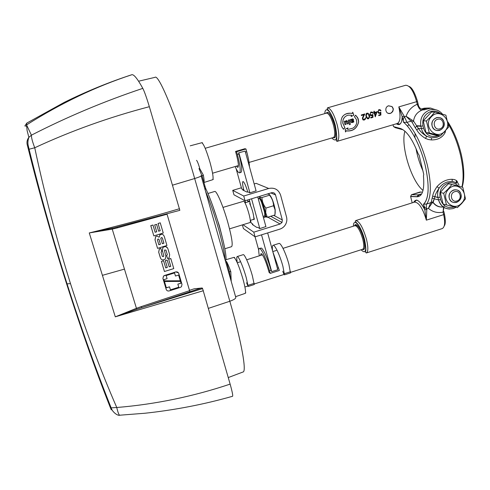 <?xml version="1.0" encoding="UTF-8"?>
<svg xmlns="http://www.w3.org/2000/svg" width="490" height="490" viewBox="0 0 490 490"><rect width="100%" height="100%" fill="white"/><g stroke="black" fill="none" stroke-linecap="round" stroke-linejoin="round"><path stroke-width="0.73" d="M235.561 151.447L236.584 151.716L245.949 148.972L244.865 148.727L235.561 151.447L236.321 154.209C238.373 162.037 238.887 166.441 237.858 167.421L236.413 166.171M245.949 148.972L246.715 151.747C248.43 158.117 249.349 163.133 249.459 166.802M235.127 166.551C236.768 170.25 238.091 172.333 239.089 172.799L239.481 172.829C240.909 171.488 240.198 165.375 237.356 154.491L236.584 151.716M239.481 172.829L241.007 172.376C242.452 171.028 241.754 164.916 238.918 154.031L238.587 152.843L245.141 151.092L238.587 152.843M242.385 224.892L243.407 228.554L255.082 236.842L253.783 232.168L280.096 224.01L267.84 217.162M250.304 221.682L250.794 221.529M263.449 217.64L265.513 217.003M255.082 236.842L279.827 229.149C282.369 228.309 284.31 226.705 285.639 224.334C286.871 221.97 287.165 219.514 286.521 216.966L280.599 195.094C278.498 189.55 274.547 187.345 268.74 188.479L243.744 196.025L232.726 190.371L233.969 194.806L245.061 200.765L243.744 196.025M242.96 224.714L253.783 232.168M251.18 222.913L252.791 224.095L252.362 224.524L256.797 227.409L257.881 227.385L259.78 228.616L265.899 226.558M245.061 200.765L271.582 192.729C273.512 192.356 274.829 193.085 275.533 194.934L282.326 219.949L282.007 222.46L280.096 224.01M268.74 188.479L256.135 183.346L254.175 183.934M241.417 187.762L232.726 190.371M252.791 224.095L253.03 224.965M241.711 188.84L243.242 189.679L242.789 190.047L247.009 192.074L248.087 191.988L249.894 192.852L256.08 190.861M243.426 190.353L243.242 189.679M282.791 271.209C283.459 273.426 284.035 274.639 284.506 274.835L290.484 272.918L288.886 264.251C285.982 253.367 280.739 242.483 278.963 243.45L273.065 245.3C272.299 245.625 272.134 247.444 272.556 250.751M284.506 274.835L282.865 266.168C279.943 255.272 274.761 244.357 273.065 245.3M393.25 108.535L392.76 111.567L390.371 113.435C388.147 113.87 386.671 112.951 385.93 110.679C385.526 108.272 386.377 106.636 388.497 105.773L392.049 106.563L393.25 108.535M387.345 106.342L388.448 105.809L392 106.587L393.286 109.129L393.243 110.085L391.657 112.706L390.31 113.398L387.933 113.27M379.53 112.841L380.828 112.173L380.889 115.028L378.776 115.646L378.672 115.095L380.418 114.58L380.387 113.086L378.513 113.196L377.704 111.873L379.15 109.607L380.313 109.834L381.012 110.703L379.138 110.201L378.323 110.875L378.213 111.953L379.517 112.841M374.274 111.175L374.636 112.418L377.079 111.702L375.267 116.822L374.323 113.11L373.729 113.288L373.576 112.731L374.17 112.553L373.809 111.316L374.274 111.175L373.809 111.316M372.902 114.501L372.97 117.355L370.85 117.974L370.74 117.422L372.498 116.908L372.461 115.407L370.581 115.524L369.864 114.562L370.887 112.026L372.284 112.094L373.086 113.025L371.206 112.522L370.391 113.196L370.281 114.28L370.918 115.083L372.902 114.501M369.527 115.487L369.711 116.969L368.535 118.794L366.514 117.888L365.828 115.542L366.226 113.674L367.01 113.153L368.162 113.264L369.527 115.487L369.656 116.951L368.48 118.77L367.396 118.77M363.127 117.367L362.845 118.727L363.36 119.413L364.321 119.45L365.601 117.759L365.393 119.168L364.137 120.087L362.845 119.731L362.38 118.102L363.856 114.825L361.442 115.53L361.277 114.979L364.799 113.95L363.127 117.367M358.202 118.807L358.674 121.875C357.088 128.276 353.174 131.308 346.926 130.965L346.259 130.818L345.487 131.975L345.211 129.189L348.01 127.921L347.306 129.133L348.433 129.317L352.892 128.178C355.207 126.775 356.5 124.76 356.775 122.139L356.328 119.358L354.429 116.687L355.654 115.175L358.202 118.807M353.596 120.16L351.71 121.459L353.284 120.638L353.517 119.627L353.596 120.16M351.765 121.483L352.433 121.783L353.676 121.202L353.847 121.973L351.52 122.623L350.822 121.979L350.209 119.609L351.208 119.315L351.305 119.664L352.353 118.868L353.566 119.627M350.381 124.368L349.309 119.872L348.304 120.166L349.376 124.662L350.381 124.368L349.266 119.885M347.661 121.569L346.706 120.595L345.285 121.422L345.193 121.079L344.188 121.373L345.003 124.625L346.007 124.325L345.438 121.992L345.989 121.618L346.516 121.692L347.165 123.988L348.17 123.694L347.661 121.569L348.114 123.676L347.159 123.952M342.822 123.315L344.899 127.761L343.49 129.238L341.842 126.879L340.942 123.872C340.66 116.479 344.182 112.945 351.502 113.282L352.279 113.453L352.739 112.228L353.841 115.199L351.134 116.479L351.618 115.217L348.059 115.162C344.274 116.387 342.528 119.107 342.822 123.315M412.072 122.212L413.529 121.042L416.794 126.071L415.22 127.676L412.072 122.212L411.012 121.171L406.988 122.365L403.533 122.267L402.161 116.614L398.811 106.9L404.207 116.265L402.174 116.681C401.867 123.603 399.926 125.973 396.337 123.792M380.773 112.216L380.828 115.003L378.77 115.603M380.387 113.086L379.095 113.423M377.024 111.72L375.168 116.804M374.323 113.11L373.723 113.276M372.847 114.538L372.908 117.324L370.844 117.931M372.461 115.407L371.151 115.75M361.283 114.991L364.756 113.974L362.772 118.2L363.482 119.468M365.552 117.772L364.401 119.964L363.243 120.001M355.618 115.217L357.62 117.631L358.619 121.832C357.026 128.19 353.106 131.21 346.865 130.879L346.197 130.738L345.481 131.816M347.888 127.976L347.306 129.133M351.716 121.477L352.016 121.783M353.627 121.214L353.847 121.973M352.653 122.494L351.367 122.58M353.798 121.955L352.598 122.476M350.326 124.338L349.37 124.619M345.438 121.992L345.952 124.307L344.997 124.589M344.341 117.478L343.098 119.756L342.731 122.868L344.838 127.712L343.435 129.176M342.1 117.196C344.274 114.06 347.404 112.78 351.477 113.343L352.279 113.453M353.798 115.217L352.708 112.296M345.285 121.422L345.144 121.091M346.228 120.656L347.612 121.569M351.165 119.333L351.305 119.664M352.243 118.899L353.014 118.972L353.517 119.627M366.655 113.306L368.119 113.288L369.472 115.487M370.624 112.149L372.241 112.118L373.037 113.037L372.621 113.159M371.016 112.596L370.342 113.208L370.232 114.286L371.298 115.175M374.636 112.418L374.225 111.199M378.562 109.827L380.265 109.858L380.957 110.716L380.546 110.838M378.954 110.275L378.274 110.887L378.164 111.965L379.236 112.853M375.352 115.328L374.734 112.982L375.352 115.328L376.32 112.522L374.783 112.976M376.32 112.522L374.734 112.982M366.998 113.772L366.263 114.972L366.349 116.038L367.616 118.249M351.618 120.859L351.391 120.166L351.618 120.859L352.592 120.007L352.065 119.725L351.44 120.16M352.139 119.707L351.391 120.166M346.167 121.581L345.389 121.998M404.207 116.265L406.988 122.365C415.575 131.663 422.362 145.91 427.347 165.112C431.525 184.081 431.323 197.029 426.753 203.956L430.704 202.713L431.304 201.905L432.174 198.04L434.293 198.836L434.808 196.827L434.299 198.848L433.117 202.321L432.039 203.105L430.704 202.713L428.407 208.373L426.68 208.918L426.808 209.444L424.799 209.775C420.824 201.408 416.488 199.424 416.169 200.263L414.601 202.088C418.956 202.425 422.87 208.452 426.349 220.157L424.799 209.775L423.464 204.318L426.753 203.956C426.165 204.881 426.141 206.535 426.68 208.918C425.044 207.956 423.979 206.443 423.489 204.379L423.464 204.318C429.013 198.695 429.601 185.741 425.228 165.461C420.843 146.884 411.49 128.515 403.533 122.267L403.521 122.212C403.043 120.277 403.313 118.476 404.336 116.81L406.106 116.289C408.158 110.532 411.87 106.532 417.235 104.29C418.558 107.91 420.016 109.907 421.627 110.268L423.832 109.564C420.781 109.472 418.827 107.684 417.97 104.192L418.503 105.509M411.998 120.038L411.012 121.171L406.106 116.289L413.529 121.042C414.369 115.873 417.064 112.277 421.627 110.268M408.979 86.405C411.821 87.281 414.644 92.236 417.462 101.277L416.61 101.687L417.235 104.29L417.97 104.192M413.658 202.388C416.077 197.936 419.783 200.379 424.781 209.72L423.642 204.33C429.038 198.505 429.571 185.551 425.234 165.467C420.861 146.92 411.533 128.588 403.589 122.279L402.161 116.614C402.119 120.73 401.31 123.235 399.742 124.129L397.359 123.486C400.305 121.826 400.789 116.295 398.811 106.9L416.61 101.687C413.499 90.815 409.836 85.34 405.622 85.272L327.461 107.867C330.756 108.223 334.009 113.919 337.224 124.962C339.392 134.425 339.325 139.901 337.01 141.383L336.165 140.471C337.212 140.844 336.924 135.81 335.307 125.373C331.687 112.253 327.087 108.854 327.179 109.043L327.461 107.867M423.666 174.844L423.47 175.965C424.591 189.483 422.496 196.423 417.174 196.784L410.638 196.545L412.188 202.848M366.477 116.381L367.298 118.047L368.119 118.323L369.233 116.926L368.474 114.219L367.341 113.674L366.312 114.96L366.422 116.381M445.539 130.848L445.165 132.49C442.501 137.555 437.87 140.03 431.274 139.919L428.327 139.503L425.485 138.425C421.547 136.042 418.638 133.231 416.745 129.985L418.374 128.454L421.437 128.613L420.867 126.255L416.794 126.071L418.374 128.454C420.249 131.424 423.011 134.027 426.668 136.269L425.485 138.425M416.524 125.71L420.788 125.899L420.867 126.255L422.986 125.844C422 118.862 424.628 114.084 430.857 111.512C434.361 110.575 437.527 111.242 440.357 113.521M443.266 207.019C439.071 207.288 435.69 205.72 433.117 202.321L432.817 202.07L434.293 198.836L438.526 199.889L437.98 197.599L432.664 196.092C433.099 193.379 434.55 190.212 437.025 186.598C441.398 181.778 446.427 179.34 452.105 179.279L454.493 179.597L456.472 180.522L459.063 185.196M445.165 132.49L444.375 132.098M437.919 135.742L436.713 136.189C430.202 137.439 425.81 134.775 423.55 128.202L421.437 128.613C422.27 131.896 424.015 134.444 426.668 136.269L431.574 137.849L436.762 137.341L439.971 135.889M442.446 114.115C439.077 110.091 434.869 108.694 429.834 109.931C422.882 112.767 419.863 118.09 420.788 125.899L421.437 128.613C422.368 132.147 424.322 134.811 427.286 136.612L426.655 136.306C423.048 134.119 420.285 131.504 418.374 128.46L416.543 125.734M443.187 206.964C438.893 207.399 435.494 205.892 432.995 202.444L431.304 201.905M454.328 206.878L453.544 207.16C447.149 208.495 442.844 205.971 440.639 199.595L438.532 199.896L437.931 197.397L434.869 196.649C435.432 194.254 436.841 191.437 439.089 188.215C437.656 191.18 437.27 194.236 437.931 197.397L440.087 197.299C439.138 190.494 441.729 185.784 447.854 183.156C451.958 182.053 455.461 183.04 458.352 186.108M437.025 186.598L439.089 188.215C441.11 185.196 443.866 183.113 447.358 181.968L452.288 181.386L452.105 179.279M456.104 182.58L456.472 180.522M456.423 182.794L452.288 181.386M420.959 192.049L411.618 194.671L410.596 196.349M443.56 207.221L443.064 212.152C437.558 213.266 432.67 212.005 428.407 208.373L432.039 203.105M443.928 207.386L443.064 212.152L443.664 214.645L426.349 220.157L426.808 209.444M229.534 228.848L249.943 222.564C252.044 222.595 246.023 202.015 243.708 201.255L222.981 207.399M258.261 198.787L259.302 198.585C261.391 199.179 266.284 215.998 264.386 216.041L263.112 216.433M254.261 218.767L253.887 218.607C253.649 214.289 252.27 209.31 249.747 203.662L249.918 203.087M253.471 219.398L253.992 219.655L254.31 218.957L253.851 217.291M259.326 255.811C258.518 251.266 258.536 248.779 259.382 248.357L261.605 248.112C264.429 251.113 267.577 258.493 271.043 270.235L271.711 271.662L277.775 269.727L267.656 232.934M265.941 226.705L257.746 196.925M256.111 190.978L245.141 151.092M236.1 168.64L241.748 188.969M245.018 200.747L245.551 202.646M250.457 220.322L251.229 223.085M255.039 236.811L258.738 250.127M271.711 271.662L261.531 234.839M259.81 228.603L251.566 198.793M249.925 192.846L238.887 152.923M249.41 201.023L247.897 201.482L248.014 201.898M247.897 201.482L247.444 200.049M247.781 192.013C245.992 186.071 244.455 182.586 243.163 181.557L242.93 181.533C242.213 182.237 242.562 185.269 243.983 190.622M250.568 205.433L249.294 199.485M203.932 182.507L212.77 179.689C213.622 178.103 212.703 172.339 210.008 162.404C206.511 150.663 203.785 144.103 201.831 142.719L190.218 145.824M235.58 296.671L245.257 293.345C245.998 292.101 245.221 287.305 242.936 278.945C239.126 266.303 236.131 259.112 233.944 257.385L226.098 259.669M199.54 168.297L203.289 174.967L202.119 176.131M229.326 271.656L230.796 271.625L231.213 281.34M226.533 261.862L229.289 271.546L230.766 279.778M226.515 261.789L225.798 262.346M219.685 227.587C224.077 243.389 226.19 253.985 226.031 259.375L225.449 261.121M219.667 227.519C214.994 211.417 210.473 198.707 206.094 189.385L204.734 188.454M198.995 168.523L202.18 176.363L205.053 186.457L204.287 186.88M259.382 248.357L260.11 248.583C262.922 251.591 266.058 258.971 269.531 270.719L271.043 270.235M260.551 255.425L261.017 253.624L261.562 253.802C263.589 256.013 265.837 261.317 268.318 269.714L269.047 272.348L270.26 273.371L269.531 270.719M272.801 251.652L279.343 270.474L270.26 273.371M246.58 282.785L248.167 286.479L254.237 284.537L252.387 275.882C249.367 264.943 244.516 253.845 243.193 254.671L237.203 256.552C236.652 256.809 236.633 258.506 237.16 261.648M248.167 286.479L246.28 277.83C243.242 266.879 238.452 255.749 237.203 256.552M166.974 213.946L189.893 291.74L201.163 288.083L202.174 287.985L202.609 288.604L230.135 384.117C232.217 391.571 233.038 395.626 232.603 396.269L232.548 396.288M165.932 250.072L167.286 254.653L166.631 255.553L167.537 258.549L168.382 258.285L169.075 257.875L169.663 254.684L167.954 248.902C167.292 247.156 166.288 246.397 164.922 246.617L162.95 247.358L162.386 250.611L163.813 255.805L163.348 256.638L162.264 256.27L161.063 252.228L161.712 251.321L160.836 248.375L159.348 249L158.711 252.246L160.297 257.581C160.959 259.326 161.97 260.08 163.329 259.853L165.332 259.075L165.859 255.86L164.438 250.672L164.64 249.986L165.988 250.206L167.323 254.708L166.667 255.615M167.488 247.873L165.473 246.488L162.913 247.303L162.355 250.555L163.813 255.805M170.802 258.536L168.615 259.143L170.765 266.339L169.179 266.836L167.17 260.061L165.302 260.643L167.311 267.418L165.724 267.914L163.599 260.772L161.443 261.44L164.444 271.509L173.779 268.594L170.802 258.536L168.652 259.204L170.765 266.339M178.605 275.043L180.345 280.856L178.623 275.037L175.469 276.029L174.55 272.936L166.159 275.564L167.084 278.663L163.911 279.655L164.291 280.935L180.345 280.856M178.495 272.887L175.745 271.889L163.525 276.017L162.907 278.4L166.324 289.719M124.46 269.114L102.41 275.337L89.272 232.94L112.241 229.13L136.434 308.302L115.303 316.834L203.375 290.717M189.422 290.343L194.132 288.812L201.163 288.083L136.753 309.276L136.434 308.302L141.42 306.544L141.733 307.628L202.609 288.604M136.753 309.276L115.303 316.834L102.41 275.337M111.285 409.848L110.06 406.902L111.157 407.852L116.761 407.502C155.214 404.336 193.005 396.539 230.135 384.117M110.06 406.902C95.55 370.122 81.071 329.121 66.634 283.894C52.173 238.348 39.433 193.519 28.414 149.413L34.741 147.766C71.056 130.879 109.258 117.19 149.346 106.698C146.614 97.657 144.434 91.544 142.811 88.365C137.629 78.982 134.009 74.425 131.957 74.694L131.896 74.694C108.86 82.222 86.258 91.477 64.098 102.459L26.821 123.076L24.831 126.028M119.836 415.293L119.523 415.226C118.715 414.485 117.79 411.906 116.761 407.502C100.542 370.318 85.119 329.017 70.487 283.612C56.16 237.877 44.247 192.595 34.741 147.766C32.463 141.88 31.354 137.684 31.415 135.173L26.558 124.913L26.821 123.076M179.505 208.722C149.481 217.578 119.401 225.651 89.272 232.94L114.348 227.789L179.842 210.333L149.346 106.698M28.414 149.413L27.201 144.642C26.625 142.008 27.177 139.589 28.867 137.378L31.415 135.173C67.001 116.92 104.131 101.314 142.811 88.365M117.22 227.078L117.459 227.844L167.053 214.234M170.728 266.278L169.16 266.768M165.302 260.643L167.17 260.061M165.265 260.582L167.311 267.418M167.274 267.356L165.706 267.846M161.443 261.44L163.599 260.772M161.412 261.378L164.444 271.509M160.634 258.395L158.674 252.191L159.317 248.945L160.836 248.375M166.631 255.553L167.537 258.549M162.306 256.386L163.311 256.582L163.776 255.749M157.56 248.375L166.943 245.496L164.328 236.639C163.666 234.882 162.649 234.116 161.29 234.336L159.893 234.894L159.373 237.038L158.907 237.178L157.119 236.009L155.716 236.584L155.03 239.88L157.56 248.375L155.03 239.88M161.29 234.336L159.856 234.845L159.373 237.038M159.336 236.989L158.907 237.117M157.119 236.009L155.679 236.529L154.993 239.824M158.84 244.761L157.413 239.959L158.043 238.961L159.011 239.469L160.438 244.271L158.84 244.761M160.438 244.271L158.907 239.255M160.408 244.216L158.821 244.7M160.787 238.526L162.319 243.695L163.917 243.205L162.386 238.036L161.32 237.552L160.787 238.526M162.3 243.634L163.881 243.15L162.27 237.803M162.943 278.467L166.202 289.388C166.753 290.717 167.752 291.225 169.203 290.919L180.351 287.391L181.471 286.668L181.998 284.396L178.783 273.5C178.231 272.164 177.233 271.65 175.788 271.95L164.597 275.454L163.562 276.084L162.907 278.4M164.273 280.862L180.302 280.782M175.469 276.029L174.532 272.942M166.331 287.771L169.522 286.846L166.355 287.844L164.456 281.481L180.504 281.401L181.037 283.214L180.479 281.401M170.416 289.853L178.758 287.22L177.846 284.139L181.037 283.214M177.846 284.139L180.994 283.14M178.758 287.22L177.888 284.206M169.522 286.846L170.44 289.933L178.795 287.287M152.972 225.026L150.767 225.633L153.842 235.898L163.256 233.032L160.242 222.828L158.074 223.483L160.218 230.723L158.619 231.213L156.579 224.34L154.693 224.91L156.733 231.782L155.128 232.272L152.972 225.026L150.798 225.682L153.842 235.898M158.074 223.483L160.242 222.828M158.037 223.44L160.218 230.723M160.181 230.674L158.601 231.157M154.693 224.91L156.579 224.34M154.656 224.867L156.733 231.782M156.696 231.733L155.11 232.217M261.519 202.199L264.398 211.631M259.014 198.56L259.369 197.623L260.141 198.015C262.303 201.219 264.049 206.094 265.384 212.648L265.519 216.219L265.078 216.623L264.355 216.047M269.543 194.744C271.809 197.354 273.69 202.315 275.19 209.64L275.166 213.444M267.124 194.083L267.264 194.089C269.059 194.126 269.819 194.499 269.543 195.204C272.06 198.346 273.402 201.862 273.567 205.751L275.098 209.928L274.964 214.828M259.437 196.41L260.337 197.366L261.917 197.519L269.543 195.204M265.598 215.87L267.338 217.291L265.727 212.801L265.911 208.091C263.387 204.912 262.058 201.39 261.917 197.519M265.911 208.091L273.567 205.751M267.338 217.291L274.933 214.981M264.857 216.531L267.35 217.315M453.66 189.998C457.048 189.256 459.436 190.518 460.833 193.777C461.696 197.838 460.282 200.704 456.582 202.37C452.999 203.123 450.561 201.727 449.269 198.174C448.662 194.254 450.126 191.529 453.66 189.998M454.714 191.694C460.337 189.691 462.621 199.424 456.913 200.992C451.296 203.013 448.975 193.262 454.714 191.694M439.573 130.395C443.499 128.631 444.889 125.593 443.738 121.281C442.219 118.182 439.824 116.975 436.566 117.667C432.927 119.199 431.457 121.998 432.137 126.053C433.485 129.654 435.965 131.106 439.573 130.395M437.607 119.278C443.327 117.331 445.68 127.345 439.867 128.839C434.152 130.812 431.77 120.779 437.607 119.278M449.238 198.046L449.269 198.174C451.021 206.082 463.13 202.094 460.992 194.34L460.833 193.777C458.695 186.304 447.137 190.53 449.238 198.046M448.699 189.079C439.42 198.003 452.932 212.832 461.513 203.264C470.743 194.438 457.384 179.524 448.699 189.079M448.344 188.766L443.683 193.281L446.451 204.887L457.36 207.644L461.672 203.528L465.5 198.854L462.787 187.278L451.878 184.461L448.344 188.766M446.451 204.887L443.089 204.03L440.339 192.527L444.185 187.891L448.46 183.781L451.878 184.461M440.339 192.527L443.683 193.281M432.082 125.832L432.137 126.053C434.024 134.101 446.225 130.175 444.044 122.249L443.738 121.281C441.178 113.999 429.975 118.347 432.082 125.832M431.506 116.638C422.08 125.599 435.873 141.04 444.595 131.406C453.973 122.537 440.332 107.01 431.506 116.638M431.151 116.332L426.435 120.957L429.283 132.894L440.4 135.914L448.668 127.069L445.876 115.162L434.759 112.069L431.151 116.332M440.4 135.914L437.055 135.681L426.031 132.686L423.201 120.859L431.457 112.057L434.759 112.069M423.201 120.859L426.435 120.957M426.031 132.686L429.283 132.894M246.715 151.747L245.423 152.127M237.356 154.491L238.918 154.031M282.326 219.949L273.714 215.355M275.533 194.934L270.866 192.95M290.552 271.711L284.555 273.628M331.767 137.99C336.655 142.817 337.818 138.615 335.258 125.373C332.085 112.4 325.103 104.817 324.815 113.594M393.047 124.766L393.495 126.604L400.532 128.527C406.565 130.763 412.402 139.087 418.037 153.499L419.164 155.348L423.752 174.354L423.47 175.965M326.077 113.227C328.404 110.605 331.234 114.642 334.56 125.33C336.563 134.732 336.054 138.829 333.029 137.617M435.549 109.699L430.122 108.039L427.409 108.057L422.846 109.405L427.402 108.057L424.132 108.223L421.565 108.982M424.763 108.192L424.028 108.253M393.47 126.494L395.21 127.657L402.272 129.599L400.532 128.527M420.818 194.046L418.172 194.873L411.557 194.677L410.608 196.41L417.143 196.649L419.569 194.689L418.172 194.873L417.174 196.784M333.586 125.538C331.252 117.52 328.894 113.374 326.518 113.104L327.59 112.553C327.179 111.334 331.491 113.864 334.535 125.33C336.354 131.008 335.754 137.855 334.658 137.371L333.463 137.488C335.135 136.398 335.172 132.416 333.586 125.538M461.88 187.039C463.889 178.807 463.418 168.107 460.471 154.938C457.66 143.221 453.575 132.857 448.221 123.847M431.029 108.088L423.703 109.938M416.745 129.985L415.22 127.676M455.718 183.952L456.509 182.868M456.515 182.856L457.323 181.3M432.174 198.04L432.664 196.092M421.725 192.068L420.022 192.031L411.49 194.714M420.334 194.45L420.751 195.198M355.771 220.567C359.36 221.162 362.925 227.391 366.465 239.236C368.339 247.223 368.29 251.805 366.312 252.987L365.418 252.117C364.921 251.119 367.206 253.287 364.56 239.494C362.692 232.732 360.401 227.55 357.676 223.954C354.117 220.414 355.397 221.345 355.771 220.567L414.601 202.088M431.574 137.849L431.274 139.919M427.409 108.057L428.162 108.057M366.312 252.987L442.188 228.597C444.846 227.207 445.337 222.558 443.664 214.645L444.442 214.02L443.805 211.374M361.087 249.765C365.65 254.335 366.79 250.905 364.505 239.475C361.259 226.172 353.327 216.96 353.419 226.172M423.55 128.202L422.986 125.844M456.012 207.307L453.379 208.507C446.09 210.032 441.141 207.166 438.532 199.896L438.526 199.889C440.283 205.678 444.032 208.734 449.777 209.059M354.619 225.792C355.758 221.468 361.406 229.59 363.745 239.132C365.509 247.187 365.026 250.604 362.288 249.379M444.442 205.592L443.787 206.982M440.639 199.595L440.087 197.299M362.772 239.249C360.199 230.643 357.614 226.117 355.017 225.663L356.046 225.106C358.796 226.166 361.357 230.839 363.721 239.12C365.957 249.612 363.862 248.932 363.849 249.122L362.686 249.251C364.113 248.393 364.137 245.055 362.772 239.249M201.157 175.892L235.733 297.216C236.162 298.33 234.189 299.678 229.828 301.252L208.464 308.351M228.273 377.557L242.96 372.014C246.838 372.088 241.809 342.877 229.828 301.252L194.677 178.532C178.709 122.279 158.846 73.212 154.944 77.359L138.584 81.211M172.584 185.153L194.677 178.532C199.203 177.117 201.347 176.173 201.102 175.696M225.032 259.657C224.671 253.312 222.448 242.832 218.356 228.224C214.087 213.426 209.818 201.133 205.555 191.333M203.907 182.433C204.336 181.692 204.128 179.205 203.289 174.967M230.796 271.625C229.063 266.799 227.593 263.369 226.386 261.335M196.527 160.328C197.28 161.039 198.328 163.648 199.669 168.162M205.065 186.5L205.91 188.969M222.117 236.639L219.244 225.4L212.482 205.077M224.843 248.773L231.568 246.678C233.044 245.172 231.819 237.197 227.905 222.742C223.287 206.168 216.519 190.328 214.706 191.474L207.962 193.489M278.614 267.828L277.365 268.226M254.206 283.355L248.118 285.303M112.026 228.346L112.241 229.13L117.459 227.844M28.114 123.927L33.516 120.558M141.42 306.544L189.52 290.686M26.491 125.961L25.719 126.175M66.634 283.894L70.487 283.612M282.007 222.46L270.701 216.28M397.359 123.486L337.01 141.383M417.486 101.375L418.203 104.382M424.077 108.235L421.559 108.976M205.531 148.201L326.518 113.104M212.905 173.117L238.397 165.583M249.049 162.435L333.463 137.488M461.262 154.411C458.211 141.794 453.734 130.946 447.836 121.863M461.304 154.595C464.318 168.297 464.6 179.132 462.156 187.113M416.647 126.543L417.137 126.567M444.497 214.253C445.643 220.439 445.557 224.328 444.222 225.921M237.613 262.652L240.051 261.887M246.697 259.792L262.438 254.831M272.783 251.572L276.268 250.476M283.012 248.35L355.017 225.663M245.233 286.889L247.805 286.062M254.304 283.98L284.071 274.443M290.625 272.342L362.686 249.251M250.28 220.378L254.286 219.146M244.927 202.836L249.496 201.451M212.77 179.689L213.297 179.328M201.831 142.719L202.468 142.743M245.257 293.345L245.809 292.806M233.944 257.385L234.704 257.507M232.603 396.269C204.152 404.36 174.936 410.02 144.96 413.241L119.523 415.226C118.072 415.937 112.51 412.494 111.157 407.852C96.138 370.232 81.463 328.974 67.13 284.096C52.822 239.071 40.131 194.095 29.063 149.168L28.445 146.412C27.593 143.662 27.734 140.648 28.867 137.378L27.103 130.561L26.558 124.913C61.005 103.151 96.138 86.412 131.957 74.694M114.219 227.819L115.009 227.623M179.842 210.333L114.348 227.789M260.141 198.015L260.337 197.366M415.091 133.433L414.938 137.653M415.979 148.36C417.345 156.059 419.63 163.458 422.833 170.544M408.954 124.521L407.453 126.206M404.912 131.167C400.44 145.506 411.208 180.963 423.017 190.445"/></g></svg>
